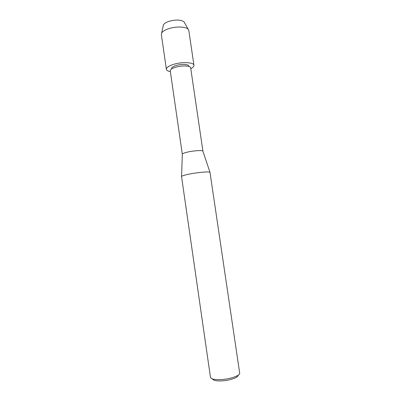 <?xml version="1.0" encoding="UTF-8"?>
<svg xmlns="http://www.w3.org/2000/svg" width="401" height="401" viewBox="0 0 401 401"><rect width="100%" height="100%" fill="white"/><g stroke="black" fill="none" stroke-linecap="round" stroke-linejoin="round"><path stroke-width="0.6" d="M171.643 68.947L171.523 68.626C171.518 67.468 173.162 66.396 176.45 65.408C181.773 63.839 188.776 64.265 188.806 66.1L188.786 66.446L188.806 66.1C188.776 64.265 181.773 63.839 176.45 65.408C173.162 66.396 171.518 67.468 171.523 68.626L171.643 68.947M182.315 154.265L170.25 70.867C170.245 69.523 172.184 68.27 176.069 67.107C182.365 65.263 190.64 65.749 190.67 67.889L202.931 151.257M182.305 154.215L182.325 154.079C182.721 153.423 184.746 152.696 188.395 151.899C194.505 150.581 202.405 150.149 202.871 151.082L202.931 151.207M181.548 176.615L181.573 176.49C182.114 175.808 184.921 174.961 190.004 173.954C198.54 172.275 209.492 171.417 209.994 172.345L239.673 373.055C240.495 375.652 229.277 379.456 219.868 379.637C214.094 379.717 210.961 378.945 210.47 377.316L181.548 176.615M212.54 378.945C213.086 380.338 215.838 381 220.791 380.935C228.911 380.785 238.64 377.516 238.159 375.206M163.207 25.955L163.448 24.862C164.24 23.469 166.154 22.271 169.182 21.268C176.004 19.499 180.956 19.694 184.044 21.86L184.585 22.837M170.36 71.634C167.914 71.167 166.58 70.396 166.365 69.308L161.347 34.496L161.638 33.077C162.641 31.343 165.102 29.844 169.011 28.576C176.184 26.245 185.853 26.616 188.129 29.213L188.811 30.486L193.949 65.283C194.049 66.386 192.996 67.513 190.781 68.656M166.365 69.308C166.345 67.478 168.951 65.769 174.184 64.185C182.716 61.664 193.924 62.361 193.949 65.283M182.325 154.079L181.573 176.49M202.871 151.082L209.994 172.345M163.448 24.862L161.638 33.077M184.044 21.86L188.129 29.213"/></g></svg>
